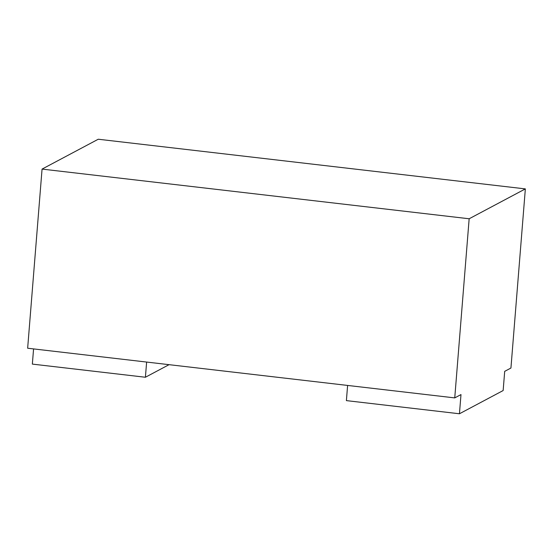 <?xml version="1.0" encoding="UTF-8"?>
<svg xmlns="http://www.w3.org/2000/svg" width="553" height="553" viewBox="0 0 553 553"><rect width="100%" height="100%" fill="white"/><g stroke="black" fill="none" stroke-linecap="round" stroke-linejoin="round"><path stroke-width="0.83" d="M42.063 169.094L27.65 348.224L454.746 397.897L460.988 394.579L459.446 413.768L503.147 390.542L504.695 371.346L510.937 368.028L525.35 188.898L98.254 139.232L42.063 169.094L469.158 218.767L525.35 188.898M146.628 362.063L145.404 377.25L169.066 364.669M33.574 348.915L32.35 364.102L145.404 377.25M347.609 385.441L346.392 400.621L459.446 413.768M454.746 397.897L469.158 218.767"/></g></svg>
